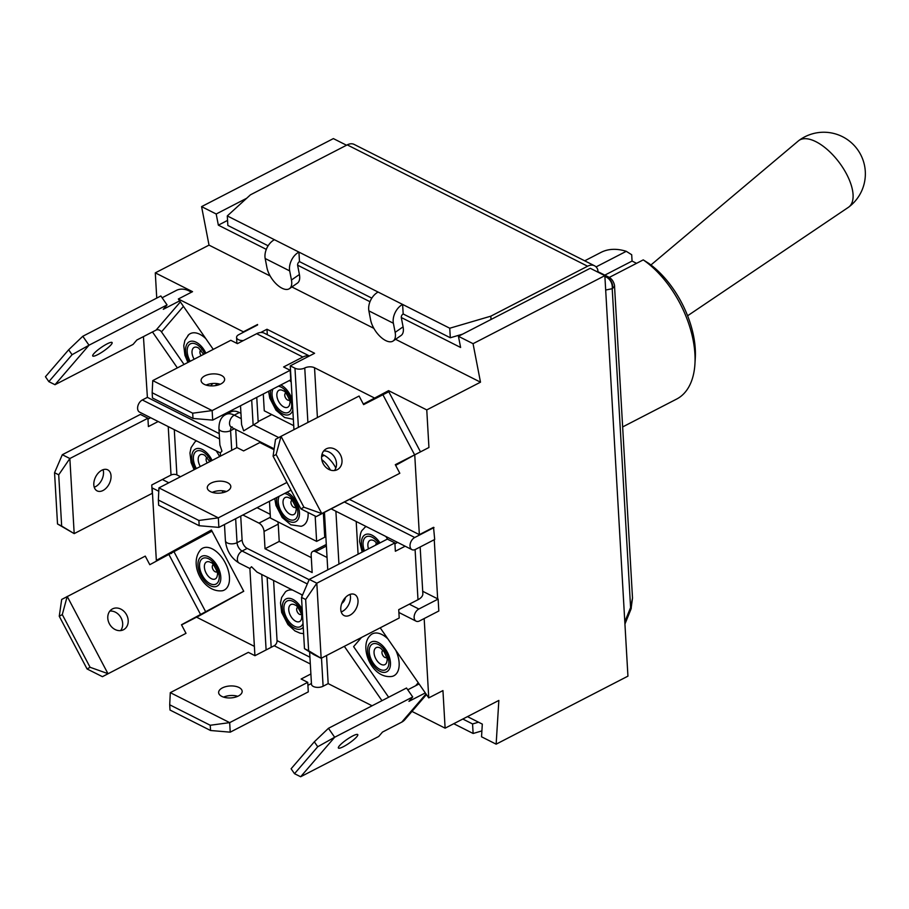 <?xml version="1.0" encoding="UTF-8"?>
<svg xmlns="http://www.w3.org/2000/svg" width="909" height="909" viewBox="0 0 909 909"><rect width="100%" height="100%" fill="white"/><g stroke="black" fill="none" stroke-linecap="round" stroke-linejoin="round"><path stroke-width="1.36" d="M207.286 462.92A3.943 2.238 62.7 0 1 206.104 459.727A3.943 2.238 62.7 0 1 207.218 457.488M194.094 469.726L191.117 462.579L189.958 453L191.083 447.637L194.89 442.001A23.566 13.385 62.7 0 1 196.537 440.888M216.126 450.784A23.566 13.385 62.7 0 1 219.569 456.579M101.842 470.237A11.783 7.636 -63.2 0 1 107.739 469.851A11.783 7.636 -63.2 0 1 109.239 483.804A11.783 7.636 -63.2 0 1 97.115 490.883A11.783 7.636 -63.2 0 1 94.172 480.906A11.783 7.636 -63.2 0 1 101.842 470.237M94.241 487.224A11.783 7.636 116.8 0 0 103.081 469.703M58.71 474.816L69.857 458.522L74.186 533.617L61.664 526.072L58.71 474.816L54.551 472.725L57.517 523.97L74.186 533.617L152.246 493.326L151.758 484.974L171.028 475.032A4.159 2.113 176.7 0 1 176.891 474.896L180.539 476.736M158.177 421.526L148.394 426.571L147.917 418.231L69.857 458.522L62.312 454.716L54.551 472.725M61.664 526.072L57.517 523.97M147.917 418.231L140.372 414.424L62.312 454.716M147.962 419.094L150.633 417.72M643.242 259.883A82.514 46.848 62.7 0 1 694.931 363.998L695.283 358.169A75.583 42.916 -117.3 0 0 648.662 263.303L643.242 259.883L609.257 277.427M596.077 266.905L626.278 251.316L631.698 254.736L632.062 261.065L636.55 263.337M632.062 261.065L604.803 275.143M694.931 363.998A82.514 46.848 62.7 0 1 676.648 399.062L622.642 426.935M584.703 260.815L600.963 252.418A82.514 46.848 62.7 0 1 626.278 251.316M650.946 264.974L798.363 140.929A41.575 19.146 53 0 1 798.727 140.634A41.575 19.146 53 0 1 815.952 141.713A41.575 19.146 53 0 1 847.199 175.301A41.575 19.146 53 0 1 848.824 207.013A41.575 19.146 53 0 1 848.449 207.286L687.602 315.775M425.298 692.919L408.948 701.35L412.72 696.964L334.66 737.256L300.652 776.752L378.712 736.46L382.496 732.075L401.755 722.132A15.248 12.237 40.7 0 0 404.778 719.758L426.457 694.578M343.488 746.63A11.783 2.17 -34.7 0 1 338.387 748.016A11.783 2.17 -34.7 0 1 346.84 739.528A11.783 2.17 -34.7 0 1 357.76 734.597A11.783 2.17 -34.7 0 1 353.612 739.801A11.783 2.17 -34.7 0 1 343.488 746.63M361.498 637.459L353.601 646.64L388.643 697.237M395.847 650.389A23.566 13.385 62.7 0 1 396.301 673.842A23.566 13.385 62.7 0 1 392.143 676.398C372.042 679.455 359.191 647.742 369.486 636.209L370.736 634.936A23.566 13.385 62.7 0 1 387.882 638.902M369.929 635.766A23.566 13.385 62.7 0 1 370.736 634.936M300.652 776.752L294.516 773.695L317.73 746.744L334.66 737.256L328.456 728.302L406.516 688.011L412.72 696.964M407.766 689.806L419.094 683.954M294.516 773.695L291.107 768.775L314.321 741.812L317.73 746.744M328.456 728.302L314.321 741.812M386.666 657.377A3.943 2.238 62.7 0 1 382.984 655.628A3.943 2.238 62.7 0 1 382.428 650.833A3.943 2.238 62.7 0 1 383.075 650.424M405.141 546.207L395.358 551.252L394.881 542.912L316.821 583.203L321.15 658.298L399.21 618.006L398.721 609.655L417.992 599.713A15.248 7.738 -3.3 0 0 422.844 593.6L420.151 546.979M349.976 615.177A11.783 7.636 -63.2 0 1 344.079 615.563A11.783 7.636 -63.2 0 1 342.579 601.61A11.783 7.636 -63.2 0 1 354.703 594.531A11.783 7.636 -63.2 0 1 357.657 604.508A11.783 7.636 -63.2 0 1 349.976 615.177M356.203 521.505L358.089 554.195M362.168 552.093L359.612 541.65C360.384 528.936 362.452 530.936 364.554 527.663A23.566 13.385 62.7 0 1 366.202 526.55M385.802 536.435A23.566 13.385 62.7 0 1 387.632 539.253M308.628 650.753L304.481 648.651L313.605 654.491L321.15 658.298L308.628 650.753L305.663 599.497L316.821 583.203L309.276 579.397L387.336 539.105L394.881 542.912M394.926 543.775L397.597 542.4M309.276 579.397L301.515 597.406L304.481 648.651M301.515 597.406L305.663 599.497M341.205 611.905A11.783 7.636 116.8 0 0 342.432 611.371A11.783 7.636 116.8 0 0 350.045 594.384M375.758 545.07A3.943 2.238 62.7 0 1 376.883 543.15M395.62 465.294L410.652 456.988L395.381 464.84M420.469 451.818L388.779 391.745L363.611 404.619L359.089 396.04L281.029 436.331L321.763 513.562L399.824 473.271L395.301 464.681L420.026 452.103M337.307 469.669A11.783 9.692 -118.9 0 1 323.252 463.817A11.783 9.692 -118.9 0 1 326.115 448.932A11.783 9.692 -118.9 0 1 340.296 454.568A11.783 9.692 -118.9 0 1 337.5 469.567A11.783 9.692 -118.9 0 1 337.307 469.669M303.924 507.222L276.12 454.511L281.029 436.331L275.518 439.377L273.086 456.182L300.89 508.892L316.252 516.596L321.763 513.562L303.924 507.222L300.89 508.892M316.252 516.596L399.824 473.271M273.086 456.182L276.12 454.511M334.432 470.521A11.783 9.692 61.1 0 0 334.785 457.602A11.783 9.692 61.1 0 0 323.672 451.012M274.018 449.705L259.826 442.547L243.601 450.909L237.01 447.58L158.939 487.872L218.33 517.857L286.937 482.44M227.057 491.212A11.783 5.988 176.7 0 1 214.513 492.894A11.783 5.988 176.7 0 1 207.286 487.849A11.783 5.988 176.7 0 1 218.705 481.191A11.783 5.988 176.7 0 1 230.806 486.485A11.783 5.988 176.7 0 1 227.057 491.212M269.473 501.279L270.439 518.073L316.627 541.389L315.173 516.062M308.094 512.506A23.566 13.385 62.7 0 1 301.118 526.288L290.812 524.788L282.21 517.505L275.95 505.404L274.768 498.541M323.343 512.937L324.74 537.208L316.627 541.389M218.876 527.39L218.33 517.857L198.889 520.471L199.185 525.72L218.876 527.39L291.005 490.167M198.889 520.471L158.359 500.018L158.655 505.256L199.185 525.72M158.359 500.018L158.939 487.872M226.409 491.53A11.783 5.988 -3.3 0 0 212.24 492.348M295.641 507.267A3.943 2.238 62.7 0 1 293.812 507.302A3.943 2.238 62.7 0 1 291.085 503.529A3.943 2.238 62.7 0 1 292.05 500.314M309.401 355.964L264.303 333.194A15.248 9.874 116.8 0 0 256.679 333.694L237.419 343.636L230.818 340.307L152.757 380.598L212.138 410.584L290.198 370.293L283.608 366.963L302.867 357.021A15.248 9.874 -63.2 0 1 309.253 356.044M220.876 383.939A11.783 5.988 176.7 0 1 208.32 385.609A11.783 5.988 176.7 0 1 201.105 380.576A11.783 5.988 176.7 0 1 212.524 373.917A11.783 5.988 176.7 0 1 224.625 379.212A11.783 5.988 176.7 0 1 220.876 383.939M263.292 394.006L264.258 410.8L293.709 425.662M289.528 380.462A23.566 13.385 62.7 0 1 291.198 382.041M212.695 420.117L212.138 410.584L192.697 413.197L193.003 418.447L212.695 420.117L290.755 379.826L290.198 370.293M192.697 413.197L152.167 392.733L152.473 397.983L193.003 418.447M152.167 392.733L152.757 380.598M220.228 384.257A11.783 5.988 -3.3 0 0 206.048 385.075M289.46 399.994A3.943 2.238 62.7 0 1 287.619 400.028A3.943 2.238 62.7 0 1 284.903 396.256A3.943 2.238 62.7 0 1 285.869 393.04M273.586 580.465L277.052 640.606A4.159 2.693 -63.2 0 1 274.211 645.754L254.952 655.696L248.35 652.355L170.29 692.647L229.682 722.632L307.742 682.341L301.14 679.012L310.878 673.978M311.435 683.511L307.912 685.329M307.742 682.341L308.287 691.874L230.227 732.165L229.682 722.632L210.24 725.257L169.71 704.793L170.29 692.647M237.76 696.305A11.783 5.988 -3.3 0 0 223.591 697.123M303.617 633.675L300.084 633.175L294.993 630.96L287.926 624.551L281.665 612.439L280.506 602.872L281.631 597.497L285.437 591.873A23.566 13.385 62.7 0 1 292.641 590.089M300.709 594.156A23.566 13.385 62.7 0 1 302.311 595.577M210.24 725.257L210.536 730.495L170.006 710.031L169.71 704.793M210.536 730.495L230.227 732.165M222.387 687.897A11.783 5.988 176.7 0 1 234.942 686.227A11.783 5.988 176.7 0 1 242.158 691.26A11.783 5.988 176.7 0 1 230.738 697.919A11.783 5.988 176.7 0 1 218.637 692.624A11.783 5.988 176.7 0 1 222.387 687.897M301.356 614.314A3.943 2.238 62.7 0 1 299.527 614.336A3.943 2.238 62.7 0 1 296.8 610.564A3.943 2.238 62.7 0 1 297.766 607.348M326.388 546.07L315.537 551.672A6.931 3.931 -117.3 0 0 312.696 551.479A6.931 3.931 -117.3 0 0 311.162 555.251L312.162 572.545L265.03 548.741L264.03 531.458A6.931 3.931 -117.3 0 0 258.974 523.118L242.885 514.994M240.726 516.107L242.112 540.071A6.931 3.931 -117.3 0 0 247.168 548.4L309.14 579.692M315.537 551.672L327.047 557.49M467.476 716.622L482.315 724.109L481.531 736.79L496.144 744.164L627.937 676.148L604.849 275.654L473.055 343.682L480.497 382.178L426.764 409.914L428.934 447.501L414.743 454.83L419.344 534.651L433.536 527.322L434.695 539.48L415.436 549.422A6.931 4.488 -63.2 0 1 411.959 549.65A6.931 4.488 -63.2 0 1 410.232 543.775A6.931 4.488 -63.2 0 1 414.743 537.503L434.002 527.561M380.201 627.812L428.753 697.896L442.944 690.579L445.115 728.166L498.848 700.43L496.144 744.164M156.746 298.084L155.291 272.859L209.025 245.123L201.582 206.627L216.194 214.001L246.669 198.264M201.582 206.627L333.376 138.6L346.522 145.235M266.303 249.373L218.353 225.159L216.194 214.001M209.025 245.123L270.155 275.995M291.891 286.96L373.849 328.342M395.574 339.307L480.497 382.178M604.849 275.654L590.236 268.28L458.443 336.296L473.055 343.682M458.443 336.296L460.602 347.465L401.289 317.525M369.986 301.72L297.607 265.178M218.353 225.159L227.557 220.41M171.471 553.49L171.415 552.558L156.337 560.376L152.167 487.917M418.867 609.019L438.127 599.076L438.82 610.996L419.549 620.938A6.931 4.488 -63.2 0 1 416.083 621.165A6.931 4.488 -63.2 0 1 414.356 615.291A6.931 4.488 -63.2 0 1 418.867 609.019L409.311 604.19M422.708 591.293L438.127 599.076M267.303 334.717L266.996 329.251L314.594 353.283L290.266 365.85L294.971 368.225L298.391 427.378M322.013 454.273L324.172 455.352A20.793 11.806 62.7 0 1 335.819 468.078M349.545 499.416L419.344 534.651M345.443 597.508A20.793 11.806 62.7 0 1 341.795 603.394M309.617 651.935L311.48 684.25A6.931 3.522 -3.3 0 0 315.718 687.215A6.931 3.522 -3.3 0 0 323.104 686.238L328.172 683.613L326.558 655.503M271.177 647.322L267.132 577.204M241.249 418.674L234.261 415.14A20.793 11.806 -117.3 0 0 225.762 414.549L230.829 411.925A20.793 11.806 62.7 0 1 239.328 412.527L240.942 413.334M243.339 340.58A6.931 3.522 176.7 0 1 236.567 337.455A6.931 3.522 176.7 0 1 238.772 334.671L257.588 324.967M293.948 429.662L290.266 365.85M424.173 618.552L428.753 697.896M372.076 705.782L328.172 683.613M381.973 700.68L344.329 646.333M434.252 539.707L437.661 598.838M155.291 272.859L192.538 291.664L178.334 298.993L213.251 349.374M217.16 383.587L215.388 385.632M171.415 552.558L211.604 530.379M358.521 639.004L359.26 640.072M219.546 438.956L142.327 399.971L147.394 397.358L143.44 336.625M177.369 367.895L152.473 331.955M178.334 298.993L243.373 331.819L257.565 324.49M363.532 404.46L388.586 390.643L426.764 409.914M363.327 404.073L388.586 390.643M254.384 646.367L196.685 617.234L243.737 591.282L211.399 529.992L156.337 560.376M414.743 454.83L395.654 465.363M317.411 417.549L314.537 367.747L374.383 397.96M147.394 397.358L219.239 433.627M257.077 507.677L270.223 514.312M265.03 548.741L279.222 541.423L278.234 524.141A6.931 3.931 -117.3 0 0 277.768 521.766M311.298 557.615L279.222 541.423M260.69 332.512L266.996 329.251M258.156 421.571L271.734 414.572M240.51 405.755L241.601 424.708L243.68 430.855L258.179 422.037L256.758 397.369M142.327 399.971A6.931 4.488 116.8 0 0 137.816 406.255A6.931 4.488 116.8 0 0 139.554 412.118L220.353 452.909M231.715 450.319L230.579 430.639A6.931 3.522 176.7 0 1 223.194 431.627A6.931 3.522 176.7 0 1 218.944 428.662L219.887 444.99L221.966 451.137L220.342 452.852L220.535 456.091M235.726 429.434L236.783 447.694M302.527 595.077L256.974 572.079L251.509 566.739L249.884 568.443L254.918 655.673M411.959 711.417L445.115 728.166M314.537 367.747A6.931 3.522 -3.3 0 0 304.754 367.986A6.931 3.522 176.7 0 1 294.971 368.225M481.895 730.904L473.123 733.483L453.75 723.712M462.613 334.148L450.307 337.762L403.176 313.969A2.772 1.795 116.8 0 0 401.323 317.73L403.085 326.854L395.142 332.364L393.37 323.24A13.862 8.976 -63.2 0 1 402.619 304.435L403.176 313.969M371.804 298.129L299.481 261.622A2.772 1.795 116.8 0 0 297.641 265.383L299.402 274.507L291.448 280.017A18.021 8.817 55.3 0 1 289.46 288.642A18.021 8.817 55.3 0 1 276.756 284.437A18.021 8.817 55.3 0 1 266.939 267.655L265.178 258.52A13.862 8.976 116.8 0 1 274.427 239.715L227.295 215.922L227.852 225.455L268.121 245.782M450.307 337.762L449.75 328.229L378.11 292.062A13.862 8.976 116.8 0 0 368.872 310.867L370.633 320.002A18.021 8.817 55.3 0 0 380.439 336.784A18.021 8.817 55.3 0 0 393.154 340.989A18.021 8.817 55.3 0 0 395.142 332.364M608.337 276.915L604.905 276.643M597.895 272.143L597.747 269.598A13.862 8.976 116.8 0 0 594.52 265.769A13.862 8.976 116.8 0 0 587.589 266.223L490.815 316.173L491.008 319.491M473.123 733.483L472.566 723.95L478.532 722.201M472.566 723.95L462.817 719.03M227.295 215.922L250.452 194.821L347.227 144.872A13.862 8.976 -63.2 0 1 354.158 144.417L594.52 265.769M449.75 328.229L490.815 316.173M378.11 292.062L274.427 239.715M291.448 280.017L289.687 270.893A13.862 8.976 -63.2 0 1 298.936 252.088L299.481 261.622M597.747 269.598L598.088 272.245M624.869 622.915A11.09 5.488 22.1 0 1 624.915 623.688M631.073 608.7L632.516 598.008L630.596 607.542A11.09 5.488 22.1 0 1 630.653 609.984L624.938 624.04M631.073 606.553A11.09 5.738 19.6 0 1 631.119 608.723M630.641 609.984L631.085 608.803A11.09 5.738 19.6 0 1 631.016 608.996M605.678 290.028L612.211 288.71L614.552 286.392C614.791 287.449 614.575 279.836 608.314 276.904M612.723 288.369A11.09 10.419 -105.3 0 0 605.53 276.506L604.883 276.177M624.801 621.79L630.596 607.542L612.211 288.71A11.09 10.272 -101.4 0 0 605.212 276.575M605.599 288.698A11.09 10.272 -101.4 0 0 605.519 287.255M393.154 340.989L401.096 335.478A18.021 8.817 -124.7 0 0 403.085 326.854M289.46 288.642L297.413 283.131A18.021 8.817 -124.7 0 0 299.402 274.507M179.641 300.868L163.29 309.31L167.063 304.924L89.002 345.215L54.994 384.712L133.066 344.42L136.839 340.023L156.098 330.081A4.159 3.341 -139.3 0 1 161.472 331.876L184.038 364.452M82.799 336.262L68.664 349.772L72.072 354.703L89.002 345.215L82.799 336.262L160.859 295.97L167.063 304.924M162.109 297.766L176.346 290.414A15.248 12.237 -139.3 0 1 191.345 292.278M210.683 385.87L212.751 383.473M187.879 335.557A23.566 13.385 62.7 0 1 188.697 334.728A23.566 13.385 62.7 0 1 205.843 338.693M54.994 384.712L48.859 381.655L72.072 354.703M68.664 349.772L45.45 376.724L48.859 381.655M107.001 343.932A11.783 2.17 -34.7 0 1 112.102 342.557A11.783 2.17 -34.7 0 1 103.649 351.044A11.783 2.17 -34.7 0 1 92.729 355.976A11.783 2.17 -34.7 0 1 96.877 350.76A11.783 2.17 -34.7 0 1 107.001 343.932M201.094 355.646A3.943 2.238 62.7 0 1 200.389 350.624A3.943 2.238 62.7 0 1 201.025 350.215M212.013 531.163L149.792 564.694L145.27 556.115L61.687 599.451L59.255 616.257L87.071 668.967L102.433 676.671L186.004 633.334L181.482 624.756L243.703 591.225M201.321 614.689L181.561 624.915M120.613 630.596A11.783 9.692 61.1 0 0 120.965 617.677A11.783 9.692 61.1 0 0 109.853 611.087M201.071 549.275A23.566 13.385 62.7 0 1 225.159 562.682A23.566 13.385 62.7 0 1 222.466 590.736C203.321 593.247 187.89 563.535 201.071 549.275M102.433 676.671L186.004 633.334M62.289 614.586L67.209 596.406L107.944 673.637L90.093 667.286L62.289 614.586L59.255 616.257M90.093 667.286L87.071 668.967M112.489 608.905A11.783 9.692 -118.9 0 1 126.544 614.757A11.783 9.692 -118.9 0 1 123.681 629.642A11.783 9.692 -118.9 0 1 109.5 624.006A11.783 9.692 -118.9 0 1 112.296 609.007A11.783 9.692 -118.9 0 1 112.489 608.905M216.99 571.716A3.943 2.238 62.7 0 1 213.001 569.443A3.943 2.238 62.7 0 1 213.399 564.762M210.911 461.056A14.43 8.192 -117.3 0 0 199.616 450.637A14.43 8.192 -117.3 0 0 193.39 459.011A14.43 8.192 -117.3 0 0 196.367 468.555M200.332 466.51A9.533 5.409 62.7 0 1 198.207 459.92A9.533 5.409 62.7 0 1 204.843 455.352L209.809 461.624M195.185 469.169A16.771 9.522 62.7 0 1 195.515 449.057A16.771 9.522 62.7 0 1 212.092 460.443M168.233 426.594L171.028 475.032M176.891 474.896L174.289 429.65M418.242 682.727L415.64 685.738M426.014 693.953L401.755 722.132M369.668 643.345A16.771 9.522 62.7 0 1 389.404 657.105A16.771 9.522 62.7 0 1 378.099 670.24A16.771 9.522 62.7 0 1 369.668 643.345M375.201 648.424A9.533 5.409 62.7 0 1 380.701 648.287L384.053 651.696C386.723 657.082 387.711 660.036 387.029 660.548A9.533 5.409 62.7 0 1 385.882 663.831A9.533 5.409 62.7 0 1 376.826 660.445A9.533 5.409 62.7 0 1 375.201 648.424M387.132 668.558A14.43 8.192 -117.3 0 0 384.677 650.367A14.43 8.192 -117.3 0 0 370.974 645.231A14.43 8.192 -117.3 0 0 373.44 663.422A14.43 8.192 -117.3 0 0 387.132 668.558M415.095 549.581L417.992 599.713M363.282 551.524A16.771 9.522 62.7 0 1 361.464 543.866A16.771 9.522 62.7 0 1 367.52 534.094A16.771 9.522 62.7 0 1 379.985 542.9M368.497 548.82A9.533 5.409 62.7 0 1 367.872 545.582A9.533 5.409 62.7 0 1 373.883 540.662A9.533 5.409 62.7 0 1 374.508 541.014L377.644 544.105M378.78 543.514A14.43 8.192 -117.3 0 0 372.156 537.208A14.43 8.192 -117.3 0 0 364.475 550.899M382.882 394.676L414.561 454.739M286.96 492.246A16.771 9.522 62.7 0 1 299.436 512.392A16.771 9.522 62.7 0 1 288.869 521.221A16.771 9.522 62.7 0 1 276.802 497.496M289.994 514.221A9.533 5.409 62.7 0 1 283.04 502.757A9.533 5.409 62.7 0 1 289.051 497.825A9.533 5.409 62.7 0 1 289.676 498.177C291.312 497.371 297.607 509.585 296.004 510.449A9.533 5.409 62.7 0 1 289.994 514.221M279.199 496.257A14.43 8.192 -117.3 0 0 278.222 501.836A14.43 8.192 -117.3 0 0 288.755 519.209A14.43 8.192 -117.3 0 0 297.857 511.744A14.43 8.192 -117.3 0 0 287.324 494.382A14.43 8.192 -117.3 0 0 284.574 493.485M256.679 333.694L302.867 357.021M292.812 410.027A16.771 9.522 62.7 0 1 282.688 413.936A16.771 9.522 62.7 0 1 270.621 390.222M280.779 384.973A16.771 9.522 62.7 0 1 292.221 399.778M283.813 406.948A9.533 5.409 62.7 0 1 276.859 395.483A9.533 5.409 62.7 0 1 282.869 390.552A9.533 5.409 62.7 0 1 283.494 390.904C285.119 390.097 291.414 402.312 289.823 403.176A9.533 5.409 62.7 0 1 283.813 406.948M273.007 388.984A14.43 8.192 -117.3 0 0 272.041 394.563A14.43 8.192 -117.3 0 0 282.563 411.936A14.43 8.192 -117.3 0 0 291.664 404.471A14.43 8.192 -117.3 0 0 281.131 387.109A14.43 8.192 -117.3 0 0 278.381 386.211M309.912 657.196L277.052 640.606M274.211 645.754L310.31 663.968M303.242 627.255A16.771 9.522 62.7 0 1 283.858 614.961A16.771 9.522 62.7 0 1 292.925 599.406A16.771 9.522 62.7 0 1 302.22 609.462M294.766 604.86A9.533 5.409 62.7 0 1 295.391 605.212C297.152 604.724 303.038 616.222 301.72 616.563L301.72 617.484A9.533 5.409 62.7 0 1 295.709 621.256A9.533 5.409 62.7 0 1 288.755 609.791A9.533 5.409 62.7 0 1 294.766 604.86M301.72 616.336A9.533 5.409 62.7 0 1 301.72 617.484M302.436 613.336A14.43 8.192 -117.3 0 0 290.369 600.531A14.43 8.192 -117.3 0 0 284.131 610.643A14.43 8.192 -117.3 0 0 294.471 626.244A14.43 8.192 -117.3 0 0 303.015 623.381M168.813 482.781L162.347 479.509M330.433 470.067A20.793 11.806 -117.3 0 0 321.786 459.647M321.616 456.67L324.172 455.352M414.743 537.503L344.477 502.029M338.943 564.08L335.898 511.244M323.104 686.238L321.491 658.116M266.11 649.935L261.758 574.499M307.31 583.942L242.101 551.024L247.168 548.4M234.306 428.718L230.579 430.639A6.931 3.931 62.7 0 1 231.522 427.31A6.931 4.488 -63.2 0 1 229.75 421.412A6.931 4.488 -63.2 0 1 234.261 415.14L239.328 412.527M270.393 517.232L258.974 523.118M264.03 531.458L278.234 524.141M225.409 540.707C226.568 550.774 231.204 558.262 239.317 563.171A6.931 4.488 -63.2 0 1 237.579 557.297A6.931 4.488 -63.2 0 1 242.101 551.024A6.931 3.931 62.7 0 1 237.044 542.684A6.931 3.522 176.7 0 1 229.659 543.673A6.931 3.522 176.7 0 1 225.409 540.707L224.478 524.504M242.112 540.071L237.044 542.684L235.658 518.732M278.745 437.593L253.111 424.662L251.691 399.983M307.901 422.458L304.754 367.986M393.37 323.24L368.872 310.867M587.589 266.223L347.227 144.872M289.687 270.893L265.178 258.52M161.472 331.876L183.448 306.356M180.368 301.913L156.098 330.081M189.004 361.896A16.771 9.522 62.7 0 1 189.322 341.784A16.771 9.522 62.7 0 1 205.9 353.169M194.151 359.237A9.533 5.409 62.7 0 1 193.162 348.215A9.533 5.409 62.7 0 1 198.651 348.079L203.627 354.351M204.718 353.783A14.43 8.192 -117.3 0 0 188.936 345.022A14.43 8.192 -117.3 0 0 190.186 361.282M205.854 612.109L174.164 552.047M169.051 554.751L200.741 614.814M217.728 566.637A16.771 9.522 62.7 0 1 211.99 586.385A16.771 9.522 62.7 0 1 198.446 560.694A16.771 9.522 62.7 0 1 217.728 566.637M217.353 574.897A9.533 5.409 62.7 0 1 215.319 578.908A9.533 5.409 62.7 0 1 206.127 573.09A9.533 5.409 62.7 0 1 204.934 563.705A9.533 5.409 62.7 0 1 211.024 562.626C212.661 561.819 218.955 574.034 217.353 574.897M202.207 575.192A14.43 8.192 -117.3 0 0 216.126 583.998A14.43 8.192 -117.3 0 0 216.569 567.273A14.43 8.192 -117.3 0 0 202.65 558.467A14.43 8.192 -117.3 0 0 202.207 575.192M848.824 207.013A41.575 41.575 0 0 0 856.971 148.781A41.575 41.575 0 0 0 798.727 140.634M268.587 391.268L269.768 398.131L276.029 410.232L284.631 417.515L293.346 419.288M312.696 551.479L326.297 544.457M222.648 492.723L222.535 490.78M151.928 487.803L158.78 491.258M236.908 343.386L236.567 337.455M232.113 426.866L231.034 427.105L274.143 448.83M225.762 414.549C221.194 416.731 218.933 421.435 218.944 428.662M327.763 569.852L324.445 512.369M239.317 563.171L249.895 568.511M416.083 621.165L398.892 612.484M411.959 549.65L331.206 508.881M608.11 276.813L598.065 271.734M632.505 597.997L614.552 286.483M188.697 334.728L184.891 340.364L183.766 345.727L184.936 355.305L187.913 362.452"/></g></svg>
